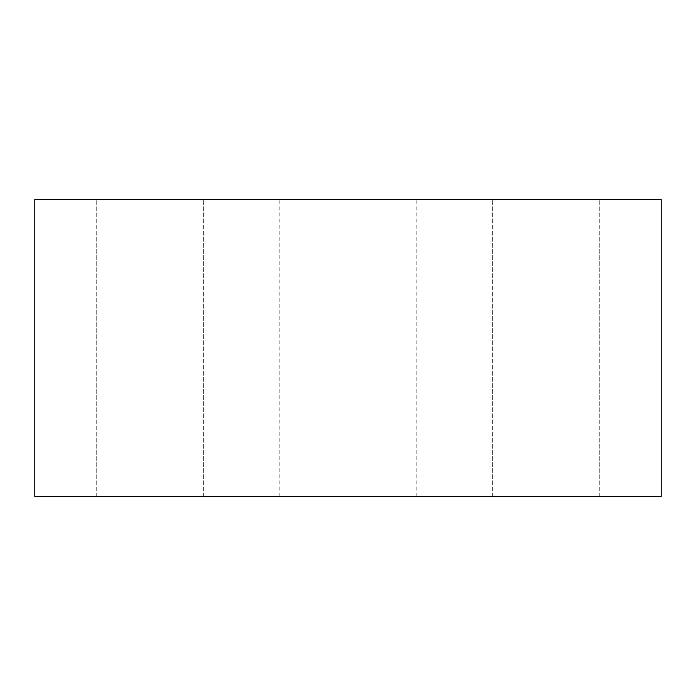 <?xml version="1.0" encoding="UTF-8"?>
<svg xmlns="http://www.w3.org/2000/svg" width="696" height="696" viewBox="0 0 696 696"><rect width="100%" height="100%" fill="white"/><g stroke="black" fill="none" stroke-linecap="round" stroke-linejoin="round"><path stroke-width="0.52" stroke-dasharray="3.48 2.61" d="M498.91 496.361L599.256 496.361L498.91 496.361M498.91 199.639L599.256 199.639L498.91 199.639M34.8 496.361L34.8 199.639L661.2 199.639L661.2 496.361L34.8 496.361M288.196 496.361L416.147 496.361L288.196 496.361M288.196 199.639L416.147 199.639L288.196 199.639M197.09 496.361L96.744 496.361L197.09 496.361M197.09 199.639L96.744 199.639L197.09 199.639M599.256 496.361L599.256 199.639L599.256 496.361M492.368 496.361L492.368 199.639L492.368 496.361M416.147 496.361L416.147 199.639M279.853 496.361L279.853 199.639M96.744 496.361L96.744 199.639L96.744 496.361M203.632 496.361L203.632 199.639L203.632 496.361"/><path stroke-width="1.04" d="M34.8 496.361L34.8 199.639L661.2 199.639L661.2 496.361L34.8 496.361"/></g></svg>
